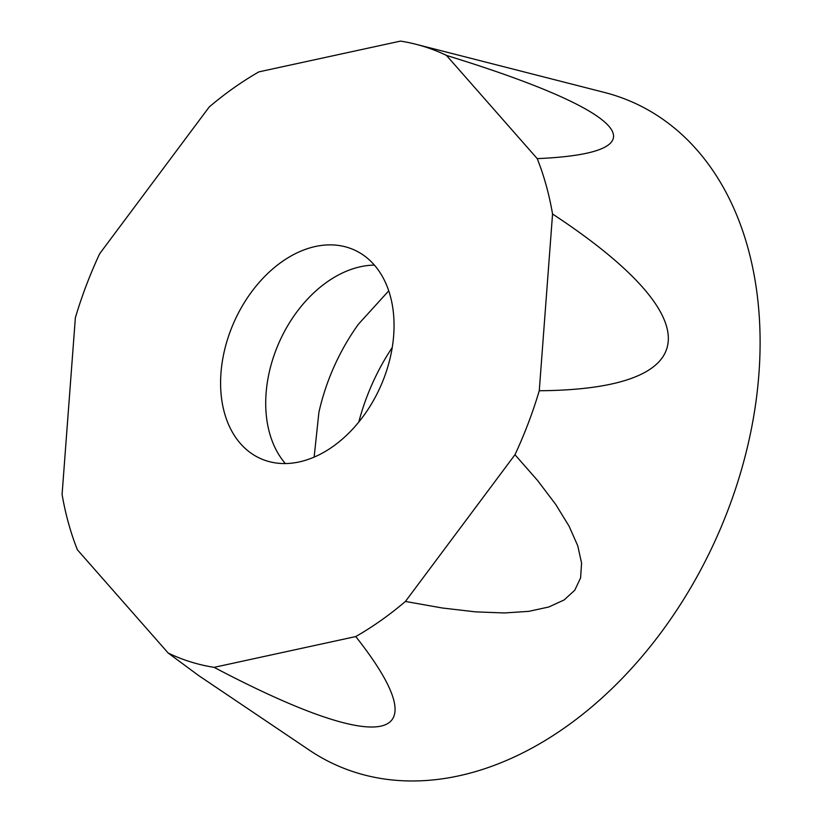 <?xml version="1.0" encoding="UTF-8"?>
<svg xmlns="http://www.w3.org/2000/svg" width="822" height="822" viewBox="0 0 822 822"><rect width="100%" height="100%" fill="white"/><g stroke="black" fill="none" stroke-linecap="round" stroke-linejoin="round"><path stroke-width="1.23" d="M315.422 246.487A114.35 80.011 -65.8 0 0 225.331 347.028A114.35 80.011 -65.8 0 0 260.523 458.563A114.35 80.011 -65.8 0 0 380.319 386.967A114.35 80.011 -65.8 0 0 354.118 249.888A114.35 80.011 -65.8 0 0 315.422 246.487M446.48 55.423A329.653 230.643 -65.8 0 0 415.932 44.275A329.653 230.643 -65.8 0 0 400.52 41.1L258.889 71.874A329.653 230.643 -65.8 0 0 209.209 106.983L99.668 253.721A329.653 230.643 -65.8 0 0 75.367 317.703L62.082 494.443A329.653 230.643 -65.8 0 0 77.402 549.805L168.161 653.017A329.653 230.643 -65.8 0 0 214.11 667.351L355.751 636.567A329.653 230.643 -65.8 0 0 405.421 601.457L514.973 454.72A329.653 230.643 -65.8 0 0 539.263 390.748L552.559 214.008A329.653 230.643 -65.8 0 0 537.239 158.636L446.48 55.423C629.488 111.679 665.851 153.036 537.239 158.636M392.217 347.521A175.929 123.084 -65.8 0 0 358.782 422.087M168.161 653.017L198.328 675.335L309.38 750.167A363.067 254.029 -65.8 0 0 382.086 778.66A363.067 254.029 -65.8 0 0 736.594 485.617A363.067 254.029 -65.8 0 0 604.365 92.424L415.932 44.275M388.714 290.865L358.454 324.187A171.531 120.012 -65.8 0 0 318.895 412.387L314.138 457.145M539.263 390.748C706.355 389.484 711.677 318.669 552.559 214.008M405.421 601.457L442.442 608.013L475.486 611.856L504.328 612.965L528.823 611.342L548.798 606.996L564.149 599.937L574.763 590.227L580.589 577.907L581.586 563.08L577.753 545.808L569.101 526.214L555.703 504.41L537.619 480.531L514.973 454.72M214.11 667.351C384.419 757.031 441.178 744.701 355.751 636.567M374.38 265.105A114.35 80.011 -65.8 0 0 360.539 266.729A114.35 80.011 -65.8 0 0 275.884 350.285A114.35 80.011 -65.8 0 0 285.378 463.577"/></g></svg>
